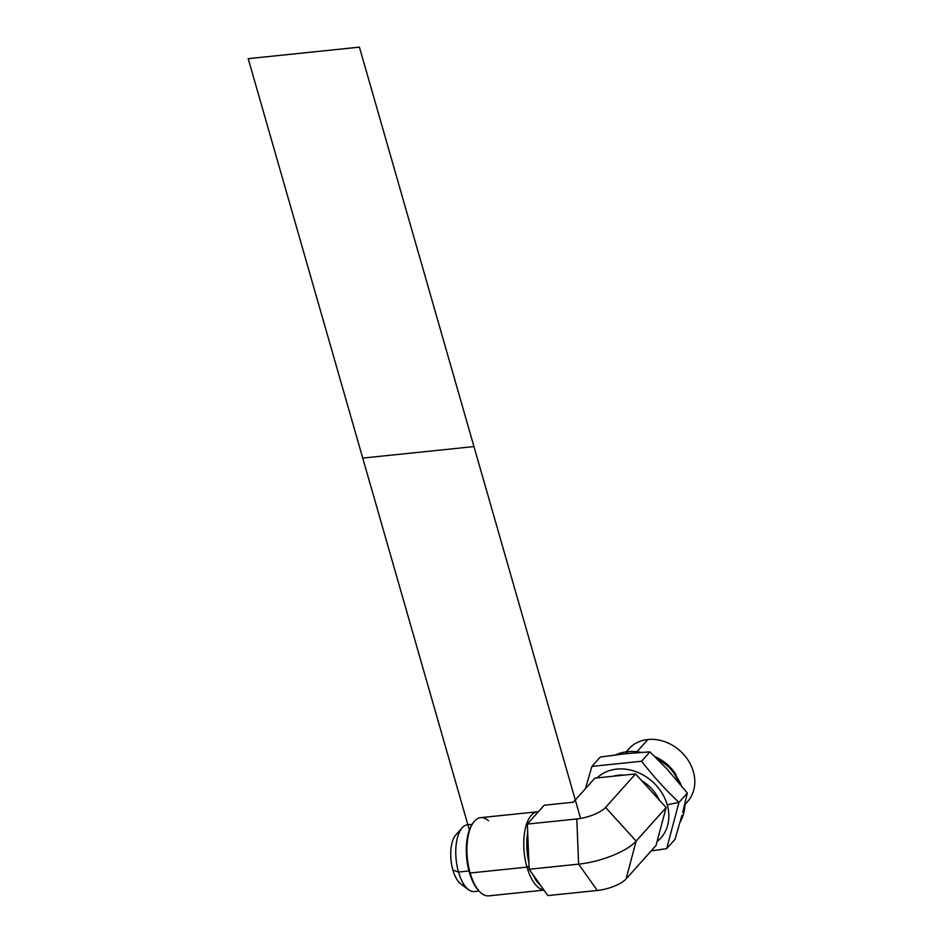 <?xml version="1.0" encoding="UTF-8"?>
<svg xmlns="http://www.w3.org/2000/svg" width="943" height="943" viewBox="0 0 943 943"><rect width="100%" height="100%" fill="white"/><g stroke="black" fill="none" stroke-linecap="round" stroke-linejoin="round"><path stroke-width="1.41" d="M656.057 845.435L626.069 878.947A22.797 7.627 164 0 1 597.308 890.475L547.848 895.591L597.308 890.475L578.625 864.142A45.582 15.253 -16 0 0 636.148 841.085L626.069 878.947A22.797 7.627 164 0 1 597.308 890.475L578.625 864.142L529.164 869.257L547.848 895.591L529.164 869.257L578.625 864.142L576.798 818.96A22.797 7.627 -16 0 0 605.559 807.432L636.148 841.085L626.069 878.947L656.057 845.435L666.135 807.573L635.558 773.92L594.892 778.128L573.332 802.21L544.205 805.228L527.349 824.076L529.164 869.257L527.349 824.076L576.798 818.96L527.349 824.076L544.205 805.228L573.332 802.21L594.892 778.128L635.558 773.92L605.559 807.432L636.148 841.085L666.135 807.573L636.148 841.085A45.582 15.253 164 0 1 578.625 864.142L576.798 818.96A22.797 7.627 -16 0 0 605.559 807.432L635.558 773.92L666.135 807.573L656.057 845.435M613.103 776.242A37.131 30.895 41.8 0 1 618.455 775.205L617.983 775.735L618.455 775.205A37.131 30.895 41.8 0 1 624.077 775.099A37.131 30.895 -138.2 0 0 618.455 775.205A37.131 30.895 -138.2 0 0 613.103 776.242M641.723 780.698A37.131 30.895 41.8 0 1 659.192 799.923A37.131 30.895 -138.2 0 0 641.723 780.698M667.007 769.016L649.975 751.889L641.594 761.249C653.075 776.065 665.546 789.774 678.972 802.387L687.353 793.028L667.007 769.016L687.353 793.028L678.972 802.387L666.666 848.665L651.189 850.892L666.666 848.665L675.047 839.294L666.666 848.665L678.972 802.387L667.231 804.792A43.861 36.494 41.8 0 1 657.082 841.592A43.861 36.494 -138.2 0 0 667.231 804.792L678.972 802.387C665.546 789.774 653.075 776.065 641.594 761.249L649.975 751.889L625.857 753.646L627.614 751.677A48.246 40.136 41.8 0 1 641.122 752.361A48.246 40.136 -138.2 0 0 627.614 751.677L625.857 753.646L600.278 757.029L591.898 766.4L600.278 757.029L629.016 753.316L649.975 751.889L667.007 769.016M656.175 757.866A48.246 40.136 41.8 0 1 681.211 785.342A48.246 40.136 -138.2 0 0 656.175 757.866M684.972 803.353A48.246 40.136 41.8 0 1 680.103 822.048A48.246 40.136 -138.2 0 0 684.972 803.353M615.767 754.801A48.246 40.136 41.8 0 1 627.614 751.677A48.246 40.136 -138.2 0 0 615.767 754.801M585.45 788.678L591.898 766.4L641.594 761.249L591.898 766.4L585.45 788.678M626.117 751.866L628.71 748.966A39.476 32.84 41.8 0 1 647.876 739.524L636.961 751.724L647.876 739.524A39.476 32.84 41.8 0 1 688.249 760.459A39.476 32.84 41.8 0 1 687.553 801.609L684.96 804.509M676.225 775.052A39.476 32.84 -138.2 0 0 656.363 757.276A39.476 32.84 41.8 0 1 676.225 775.052M684.96 804.143A39.476 32.84 -138.2 0 0 689.357 762.286A39.476 32.84 -138.2 0 0 647.876 739.524A39.476 32.84 -138.2 0 0 626.482 751.807M682.708 812.394L687.353 793.028L682.708 812.394M675.047 839.294L681.93 815.353L675.047 839.294M597.06 777.904A43.861 36.494 41.8 0 1 636.619 771.94A43.861 36.494 41.8 0 1 667.231 804.792A43.861 36.494 -138.2 0 0 636.619 771.94A43.861 36.494 -138.2 0 0 597.06 777.904M540.61 885.383A37.343 16.526 -95.9 0 1 532.925 874.562A37.343 16.526 84.1 0 0 540.61 885.383M526.984 867.124L529.047 866.381L526.984 867.124A39.3 17.387 84.1 0 0 543.852 889.956A39.3 17.387 -95.9 0 1 526.984 867.124A39.3 17.387 -95.9 0 1 538.382 811.746A39.3 17.387 84.1 0 0 537.486 811.782A39.3 17.387 84.1 0 0 526.984 867.124L470.144 873.006L526.984 867.124M543.981 890.133L488.733 895.85A39.3 17.387 -95.9 0 1 470.144 873.006A39.3 17.387 -95.9 0 1 480.647 817.664L537.486 811.782M472.219 824.323A37.897 16.774 84.1 0 0 469.414 872.558A37.897 16.774 84.1 0 0 479.127 891.064L474.364 891.548A33.547 14.84 -95.9 0 1 458.498 872.051L468.977 870.967L458.498 872.051A33.547 14.84 84.1 0 0 468.624 889.72L460.95 884.098A26.663 11.799 -95.9 0 1 452.911 870.047A26.663 11.799 -95.9 0 1 455.846 834.861A26.663 11.799 -95.9 0 1 455.858 834.85L462.223 827.777A33.547 14.84 84.1 0 0 458.498 872.051A33.547 14.84 -95.9 0 1 467.457 824.819L472.207 824.323M528.893 862.432A37.343 16.526 -95.9 0 1 527.679 832.41A37.343 16.526 84.1 0 0 528.893 862.432M469.414 872.558A37.897 16.774 -95.9 0 1 471.806 824.948L472.632 823.64A39.3 17.387 84.1 0 0 470.144 873.006L469.414 872.558L470.144 873.006A39.3 17.387 84.1 0 0 479.669 891.642L478.596 890.522A37.897 16.774 -95.9 0 1 469.414 872.558M488.521 820.728A39.3 17.387 84.1 0 0 472.632 823.64M464.651 885.571A26.663 11.799 -95.9 0 1 452.911 870.047L458.498 872.051L452.911 870.047A26.663 11.799 -95.9 0 1 455.846 834.861M469.378 830.005L362.737 458.086L473.964 446.581L580.593 818.43M362.737 458.086L248.198 58.655L359.424 47.15L473.964 446.581L362.737 458.086M654.784 756.522L671.121 768.474L681.412 785.578"/></g></svg>
